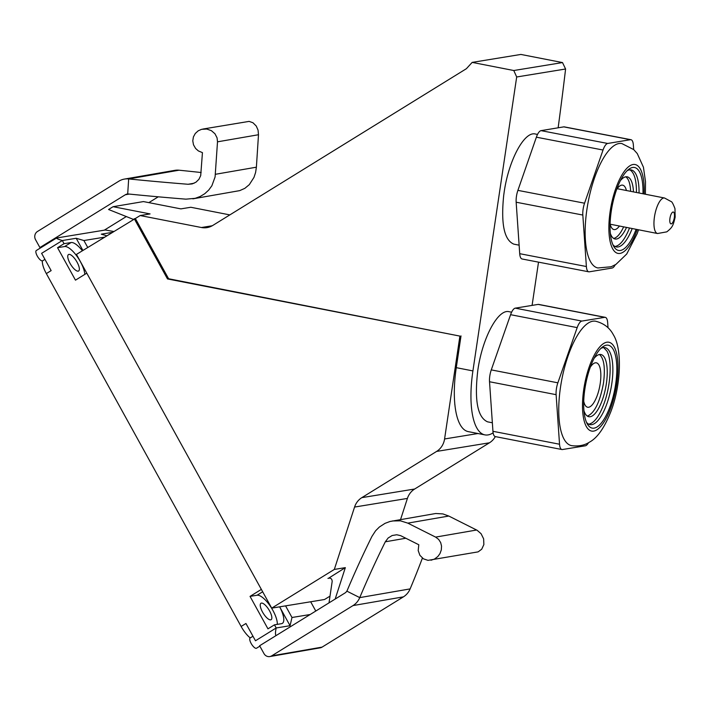 <?xml version="1.0" encoding="UTF-8"?>
<svg xmlns="http://www.w3.org/2000/svg" width="711" height="711" viewBox="0 0 711 711"><rect width="100%" height="100%" fill="white"/><g stroke="black" fill="none" stroke-linecap="round" stroke-linejoin="round"><path stroke-width="1.07" d="M615.273 264.785A12.069 4.195 -79.1 0 1 612.038 268.056L589.295 271.815A12.069 4.195 -79.1 0 1 588.752 271.806A12.069 4.195 -79.1 0 1 586.379 266.518L582.824 215.051A12.069 4.195 -79.1 0 1 584.558 203.204L603.035 150.021A12.069 4.195 -79.1 0 1 607.701 143.462L630.435 139.703A12.069 4.195 -79.1 0 1 630.977 139.712A12.069 4.195 -79.1 0 1 633.359 145L633.67 149.568M519.128 245.171L513.831 244.14C504.161 240.069 500.793 223.805 503.717 195.338L504.099 192.574C508.543 160.49 524.291 130.993 535.365 134.006L537.525 134.423M492.359 422.778L487.559 421.836C477.516 417.384 474.273 400.195 477.819 370.271L477.836 370.191C482.298 338.134 498.029 308.69 509.085 311.702L511.618 312.191M493.123 432.857A69.385 24.254 -78.9 0 1 484.92 434.883A69.385 24.254 -78.9 0 1 472.913 370.92L456.275 367.658A69.385 24.254 -78.9 0 0 454.818 403.964L454.756 404.372M532.086 305.392L538.52 262.146M558.144 127.802A1387.712 485.151 101.1 0 0 565.592 69.003L562.508 62.568L513.786 70.522L516.684 76.984L565.592 69.003M516.684 76.984L472.913 370.92M76.441 254.414L135.348 218.508L168.596 278.748L167.494 278.925L459.901 336.099L444.579 438.971A18.104 16.815 80.7 0 1 436.607 451.423L361.828 497.647A18.104 16.815 -99.3 0 0 354.567 507.059L334.321 569.431L271.709 608.136L76.441 254.414M167.494 278.925L134.246 218.695M588.752 271.806L522.087 258.982A12.069 4.195 -79.1 0 1 519.714 253.685L516.159 202.217A12.069 4.195 -79.1 0 1 517.901 190.37L536.378 137.187A12.069 4.195 -79.1 0 1 541.035 130.637L607.701 143.462M630.977 139.712L564.321 126.878A12.069 4.195 -79.1 0 0 563.77 126.869L541.035 130.637M612.873 244.664A39.221 13.633 100.9 0 0 616.339 246.939A39.221 13.633 100.9 0 0 618.108 246.957A39.221 13.633 100.9 0 0 632.195 228.533M615.024 246.486C620.063 245.606 624.898 239.447 629.528 228.009M229.84 214.9L190.806 207.265L180.896 208.883L143.453 201.577L113.093 206.697L150.074 213.922L140.165 215.54L201.453 227.52A18.104 16.815 80.7 0 0 207.017 227.609A18.104 16.815 80.7 0 0 212.767 225.449L466.38 68.709L472.175 62.39L520.896 54.436L562.508 62.568M472.175 62.39L513.786 70.522M588.477 442.74A12.069 4.213 -79 0 1 585.34 445.797L562.472 449.53A12.069 4.213 -79 0 1 561.93 449.53A12.069 4.213 -79 0 1 559.539 444.233L556.118 394.676A12.069 4.213 -79 0 1 557.868 382.82L577.181 327.62A12.069 4.213 -79 0 1 581.865 321.07L604.732 317.337A12.069 4.213 -79 0 1 605.274 317.337A12.069 4.213 -79 0 1 607.665 322.634L608.021 327.753M561.93 449.53L495.336 436.598A12.069 4.213 -79 0 1 492.945 431.301L489.523 381.745A12.069 4.213 -79 0 1 491.274 369.889L510.587 314.689A12.069 4.213 -79 0 1 515.271 308.147L538.138 304.406A12.069 4.213 -79 0 1 538.68 304.415L605.274 317.337M335.165 599.062L345.333 567.636L328.909 578.025C331.077 578.043 332.161 579.225 332.161 581.545L329.015 602.857M571.528 445.628A63.35 22.139 -79 0 1 564.09 439.202A63.35 22.139 -79 0 1 564.667 367.089A63.35 22.139 -79 0 1 595.676 321.239C603.861 323.327 609.754 327.851 613.38 334.828C622.374 348.985 621.05 385.113 610.945 411.385C604.572 427.578 597.453 437.807 589.597 442.082C587.997 443.051 582.211 447.068 571.528 445.628M642.975 193.765A42.233 14.682 100.9 0 0 632.612 167.476A42.233 14.682 100.9 0 0 628.604 169.422A42.233 14.682 100.9 0 0 612.118 206.19A42.233 14.682 100.9 0 0 613.771 246.459A42.233 14.682 100.9 0 0 620.454 250.459A42.233 14.682 100.9 0 0 636.114 229.306M168.596 278.748L459.901 336.099M495.318 436.598A18.104 16.815 80.7 0 1 489.444 442.802L414.664 489.017A18.104 16.815 -99.3 0 0 407.403 498.429L400.56 519.545M330.011 596.129L324.545 599.506L271.709 608.136M484.92 434.883L468.273 431.621A69.385 24.254 -78.9 0 1 454.836 404.141M461.004 335.921L456.275 367.658M638.531 229.786L637.145 233.732L626.72 254.023L615.93 264.394L611.158 266.758L597.889 267.967A63.35 22.023 -79.1 0 1 586.895 209.558A63.35 22.023 -79.1 0 1 594.529 177.937A63.35 22.023 -79.1 0 1 621.841 143.551L633.714 149.603L637.269 153.576L643.437 167.218L645.499 181.661L645.392 194.236M583.731 401.28A22.628 7.857 101.1 0 0 587.624 407.234A22.628 7.857 101.1 0 0 597.809 393.85A22.628 7.857 101.1 0 0 596.351 362.832A22.628 7.857 101.1 0 0 590.326 367.143M140.165 215.54L135.348 218.508M345.333 567.636L334.321 569.431M639.056 192.992A39.221 13.633 100.9 0 0 631.172 169.92A39.221 13.633 100.9 0 0 629.404 169.911A39.221 13.633 100.9 0 0 627.102 170.747M587.393 416.131C594.627 412.993 599.995 401.964 603.488 383.06C605.399 367.969 604.057 358.451 599.462 354.513M610.349 233.404A31.675 11.003 101 0 0 615.068 239.003A31.675 11.003 101 0 0 626.524 227.422M633.465 191.89A31.675 11.003 101 0 0 627.209 176.826A31.675 11.003 101 0 0 620.392 180.638M636.461 192.477C636.469 180.025 634.274 172.48 629.866 169.849M133.233 219.317L108.57 209.496L113.093 206.697M104.295 230.168L126.38 216.517M148.848 202.635L158.251 196.814M39.896 247.552L35.55 239.696A6.035 5.608 80.2 0 1 37.47 231.493L118.817 181.216A18.104 16.824 80.2 0 1 124.416 179.083A18.104 16.824 80.2 0 1 128.673 178.932A301.677 27.862 3.7 0 0 188.104 184.273L192.192 183.909L195.952 182.203L198.911 179.323L200.706 175.59L202.439 152.634L198.378 150.928L195.605 148.466L193.508 144.822L192.779 140.867L193.41 136.93L195.285 133.472L198.2 130.824L201.524 129.34L206.732 129.029L211.38 130.655L214.962 133.766L217.077 137.881L217.504 141.827L215.086 176.959L211.878 185.749L208.714 190.077L204.768 193.703L200.191 196.485L195.178 198.333L185.918 199.16A301.677 27.862 3.7 0 1 128.584 194.005L127.696 193.996A6.035 5.608 -99.8 0 0 125.296 194.77L39.896 247.552L41.585 247.259M124.416 179.083L174.808 170.356A18.104 16.824 80.2 0 1 179.056 170.205A301.677 27.862 -176.3 0 1 201.151 172.524M192.832 198.849L239.705 190.628L244.842 188.344L249.321 184.629L253.978 177.386L255.605 172.462L256.387 167.192L215.397 174.293M586.486 422.298A39.221 13.705 101 0 0 590.006 424.627A39.221 13.705 101 0 0 607.016 403.359A39.221 13.705 101 0 0 609.558 351.598A39.221 13.705 101 0 0 604.954 347.626A39.221 13.705 101 0 0 600.822 348.47M589.979 368.102A42.233 14.762 101 0 0 587.384 424.085A42.233 14.762 101 0 0 610.527 405.226A42.233 14.762 101 0 0 616.215 359.544A42.233 14.762 101 0 0 602.315 347.146A42.233 14.762 101 0 0 589.979 368.102M217.504 141.827L258.493 134.734L256.387 167.192M258.493 134.734L258.057 130.122L256.253 126.034L252.974 122.763L249.126 121.385L202.724 129.073M405.821 538.236L385.309 541.791A301.677 91.595 -63.3 0 0 359.748 597.613A18.104 16.824 80.2 0 1 353.029 605.576L271.691 655.853A6.035 5.608 80.2 0 1 263.977 653.596L259.622 645.748L345.031 592.965A6.035 5.608 80.2 0 0 346.844 591.134L347.27 590.308A301.677 91.595 -63.3 0 1 371.915 536.45L375.577 530.806L379.398 526.993L385.015 523.358L390.001 521.483L435.719 513.502L442.873 513.92L448.792 516.044L407.803 523.136L400.426 520.834L392.383 520.959M346.844 591.134L359.748 597.613L410.131 588.895A301.677 91.595 116.7 0 0 422.396 558.108M410.131 588.895A18.104 16.824 80.2 0 1 403.421 596.858L322.074 647.126A6.035 5.608 80.2 0 1 320.208 647.837L269.816 656.564M448.792 516.044L477.17 530.308L481.098 533.739L483.631 538.84L483.871 544.564L481.703 549.23L478.121 551.869L427.986 560.357L423.463 558.846L419.89 555.309L418.192 550.563L418.806 544.759L400.64 535.65L396.729 534.761L392.161 535.516L388.153 537.996L385.309 541.791M588.708 424.183C594.28 423.134 599.48 416.006 604.323 402.781C610.873 384.527 612.118 359.899 606.936 351.092L603.621 347.555M476.601 530.015L435.612 537.107L407.803 523.136M435.612 537.107L438.634 539.391L440.678 542.591L441.54 546.128L441.309 549.932L440.002 553.531L437.869 556.509L434.545 559.033L431.008 560.241M583.935 410.674A31.675 11.003 101 0 0 588.797 416.699A31.675 11.003 101 0 0 606.367 383.62A31.675 11.003 101 0 0 600.928 354.522A31.675 11.003 101 0 0 594.032 358.433M630.648 191.339C630.248 183.616 628.613 178.772 625.76 176.817M613.682 238.443C617.059 237.678 620.383 233.821 623.663 226.862M610.1 223.832A22.628 7.857 101.1 0 0 613.931 229.555A22.628 7.857 101.1 0 0 619.432 226.027M626.418 190.504A22.628 7.857 101.1 0 0 622.667 185.153A22.628 7.857 101.1 0 0 616.659 189.428M252.974 636.229L250.174 637.954A6.035 2.08 58.3 0 0 251.578 644.184A6.035 2.08 58.3 0 0 256.52 648.219L259.853 646.157M82.903 250.423L76.193 238.274L62.319 240.54C58.24 239.296 56.329 238.452 56.578 237.989L105.255 230.009L113.573 231.466M269.567 610.891A9.652 3.333 -121.7 0 1 271.122 619.681A9.652 3.333 -121.7 0 1 262.519 612.038A9.652 3.333 -121.7 0 1 260.964 603.257A9.652 3.333 -121.7 0 1 269.567 610.891M315.791 611.033L310.671 601.773M250.228 637.927A16.895 5.83 -121.7 0 1 241.127 626.471L46.331 273.593L51.148 270.615L41.611 253.338L62.319 240.54L64.052 243.677L57.555 247.695L75.473 280.161L86.786 273.157L261.355 589.392L250.041 596.387L267.958 628.844L274.464 624.827L276.197 627.964L290.061 625.707L279.645 606.838A18.708 6.452 58.3 0 1 282.383 623.36A18.708 6.452 58.3 0 1 281.503 623.68L274.464 624.827M46.331 273.593A16.895 5.83 -121.7 0 1 42.34 260.893M285.573 605.87L291.99 617.495L310.129 614.526M291.99 617.495L290.061 625.707M275.975 635.643C275.246 634.541 275.317 631.981 276.197 627.964L255.48 640.771L245.944 623.494L241.127 626.471M277.281 624.365A18.708 6.452 58.3 0 0 269.984 605.71A18.708 6.452 58.3 0 0 257.08 595.231L250.041 596.387M104.304 237.198L83.898 240.531L87.72 247.446M77.081 262.199A9.652 3.333 58.3 0 0 68.478 254.565A9.652 3.333 58.3 0 0 70.034 263.354A9.652 3.333 58.3 0 0 78.628 270.989A9.652 3.333 58.3 0 0 77.081 262.199M57.555 247.695L64.594 246.548A18.708 6.452 -121.7 0 1 76.859 256.111A18.708 6.452 -121.7 0 1 84.805 274.393M42.82 260.635A6.035 2.08 -121.7 0 1 42.642 260.786A6.035 2.08 -121.7 0 1 37.701 256.751A6.035 2.08 -121.7 0 1 36.305 250.521L56.578 237.989M106.65 235.75L101.291 234.177L112.036 232.417M76.193 238.274L83.898 240.531M64.052 243.677L71.1 242.531A18.708 6.452 -121.7 0 1 82.36 250.761M519.714 253.685L586.379 266.518M510.587 314.689L577.181 327.62M515.271 308.147L581.865 321.07M329.94 578.061L327.94 578.381M563.77 126.869L630.435 139.703M516.159 202.217L582.824 215.051M517.901 190.37L584.558 203.204M492.945 431.301L559.539 444.233M637.243 229.529A45.255 15.731 -79.1 0 1 615.868 252.529A45.255 15.731 -79.1 0 1 610.118 211.682A45.255 15.731 -79.1 0 1 615.575 189.09A45.255 15.731 -79.1 0 1 634.976 164.508A45.255 15.731 -79.1 0 1 644.113 193.987M201.453 227.52L212.26 225.751M538.138 304.406L604.732 317.337M489.523 381.745L556.118 394.676M491.274 369.889L557.868 382.82M436.607 451.423L489.444 442.802M444.579 438.971L477.97 433.523M536.378 137.187L603.035 150.021M414.664 489.017L361.828 497.647M407.403 498.429L354.567 507.059M129.286 194.076L125.296 194.77M179.056 170.205L128.673 178.932L127.696 193.996M194.112 183.234L188.104 184.273M614.188 346.826A45.255 15.811 -79 0 1 611.256 406.55A45.255 15.811 -79 0 1 586.317 426.502A45.255 15.811 -79 0 1 582.682 411.225A45.255 15.811 -79 0 1 593.232 357.144A45.255 15.811 -79 0 1 614.188 346.826M271.691 655.853L322.074 647.126M353.029 605.576L403.421 596.858M257.08 595.231L262.679 591.774M64.594 246.548L71.1 242.531M657.542 233.519L666.785 231.857C672.517 227.333 673.13 225.707 675.148 217.202L674.97 208.634C673.219 204.021 671.966 201.684 671.211 201.604L664.527 198.005A18.104 6.283 101.1 0 0 654.467 216.828A18.104 6.283 101.1 0 0 657.542 233.519L610.18 224.205M669.949 218.304A6.035 2.097 101.1 0 0 671.246 223.867A6.035 2.097 101.1 0 0 674.321 217.593A6.035 2.097 101.1 0 0 673.024 212.02A6.035 2.097 101.1 0 0 669.949 218.304M44.935 259.373L42.642 260.786M664.527 198.005L617.175 188.691"/></g></svg>
